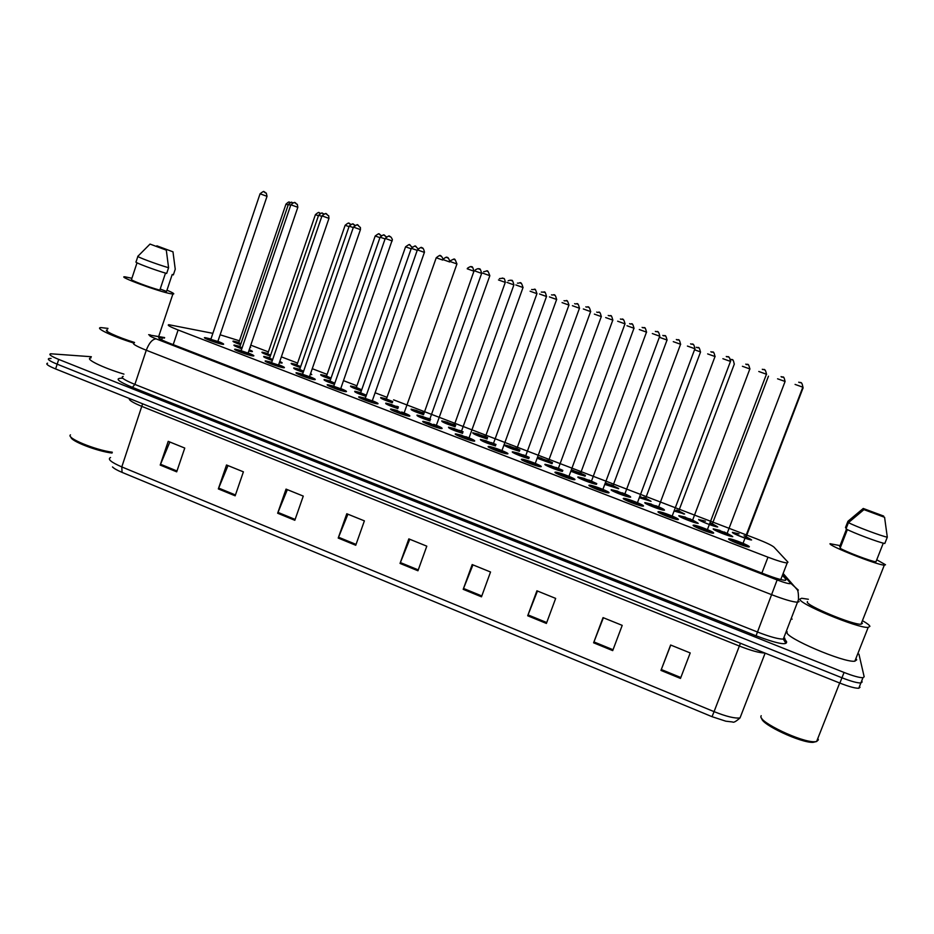 <?xml version="1.0" encoding="UTF-8"?>
<svg xmlns="http://www.w3.org/2000/svg" width="934" height="934" viewBox="0 0 934 934"><rect width="100%" height="100%" fill="white"/><g stroke="black" fill="none" stroke-linecap="round" stroke-linejoin="round"><path stroke-width="1.4" d="M270.3 356.099C263.843 353.764 261.111 352.445 262.127 352.141L267.825 353.484M300.328 367.587C293.358 365.112 290.357 363.688 291.338 363.314L297.035 364.669M330.659 379.204C323.199 376.577 319.918 375.036 320.841 374.604L326.55 375.958M361.318 390.926C353.356 388.17 349.795 386.524 350.635 385.999L356.356 387.377M392.292 402.764C383.862 399.892 380.01 398.141 380.733 397.51L386.466 398.9M423.569 414.708C414.754 411.754 410.598 409.898 411.112 409.139L416.891 410.54M422.156 412.373L424.129 413.143M455.185 426.78C446.09 423.803 441.619 421.841 441.759 420.895L447.619 422.308M452.815 424.118L455.722 425.285M487.139 438.968C477.834 435.991 473.024 433.925 472.709 432.757L478.663 434.193M483.812 435.991L487.641 437.567M504.033 445.226L510.022 446.195M515.124 447.993L519.899 450.013M537.575 457.135L541.72 458.325M546.775 460.123L552.496 462.61M571.375 469.86L573.745 470.584M578.765 472.382L585.42 475.394M605.524 482.785L606.108 482.983M611.105 484.781L618.658 488.447M643.795 497.308L651.056 501.336L639.37 497.705M676.846 509.976L684.634 514.004L674.079 511.026M710.272 522.783L717.721 526.951C714.802 527.033 697.348 520.086 698.749 519.421L698.994 519.841M744.071 535.742L751.601 539.969C748.718 540.05 731.31 533.104 732.431 532.333L739.016 533.874M240.575 344.716C234.632 342.544 232.181 341.33 233.196 341.073L238.894 342.416M250.242 346.736L250.662 347.506L250.008 347.425M272.343 360.536C265.618 358.107 262.793 356.73 263.878 356.414L269.728 357.78M279.768 361.47C282.021 362.509 282.675 363.034 281.764 363.069L279.359 362.661M303.211 372.374C295.95 369.794 292.844 368.3 293.895 367.914L299.744 369.292M310.625 373.402L311.781 374.627L310.275 374.406M334.419 384.329C326.62 381.597 323.222 379.998 324.215 379.531L330.064 380.909M341.797 385.508L341.552 386.256M365.953 396.401C357.64 393.541 353.939 391.825 354.85 391.264L360.711 392.654M397.814 408.602C389.023 405.613 385.006 403.792 385.789 403.114L391.673 404.527M396.74 406.267L398.409 406.909M430.014 420.919C420.884 417.883 416.541 415.945 416.996 415.093L422.962 416.517M427.912 418.234L430.597 419.284M462.563 433.353C453.165 430.305 448.483 428.251 448.518 427.2L454.578 428.648M459.435 430.329L463.124 431.812M495.487 445.927C485.867 442.891 480.835 440.731 480.38 439.435L486.521 440.895M491.284 442.553L496.001 444.491M528.772 458.617C522.561 457.146 510.116 451.904 512.579 451.799L518.814 453.27M523.472 454.905L529.228 457.345M562.431 471.413C556.991 470.374 542.712 464.502 545.129 464.303L551.445 465.786M556.01 467.397L562.817 470.362M596.487 484.302C592.518 484.01 575.648 477.262 578.029 476.935L584.427 478.43M588.91 480.018L596.756 483.602M622.184 492.79C627.987 495.078 630.812 496.526 630.66 497.145L630.24 497.192C627.099 497.285 609.108 490.163 611.28 489.708L617.771 491.214M655.831 505.703C661.622 508.003 664.506 509.474 664.494 510.139L664.039 510.209C660.933 510.291 643.012 503.169 644.904 502.62L651.477 504.138M689.864 518.767L698.223 523.355C695.141 523.437 677.29 516.327 678.89 515.661L685.544 517.202M724.305 531.995L732.793 536.665C729.746 536.735 711.941 529.625 713.261 528.866L719.997 530.419M241.789 348.826C235.613 346.561 233.068 345.3 234.165 345.031L240.015 346.386M249.238 349.69C252.098 350.939 253.032 351.581 252.052 351.639L248.783 351.009M248.117 352.947C252.904 354.827 254.702 355.842 253.523 355.994L253.161 355.982C248.934 355.691 231.188 348.989 235.193 349.199L241.182 350.589M278.659 364.692C283.457 366.595 285.255 367.622 284.053 367.774L283.784 367.762C279.733 367.564 261.637 360.699 265.735 360.921L271.724 362.31M309.528 376.565C314.349 378.48 316.136 379.519 314.91 379.671L314.746 379.671C310.882 379.566 292.4 372.538 296.592 372.759L302.593 374.16M340.723 388.556C345.568 390.505 347.355 391.556 346.117 391.696L346.024 391.696C342.358 391.696 323.503 384.493 327.776 384.726L333.788 386.139M372.257 400.686C377.114 402.647 378.912 403.71 377.651 403.862C374.195 403.967 354.92 396.576 359.286 396.822L365.311 398.246M401.702 412.011C408.088 414.439 410.726 415.817 409.606 416.155L409.536 416.155C406.068 416.26 386.828 408.823 391.101 409.034L397.172 410.47M433.68 424.305C440.136 426.756 442.879 428.181 441.922 428.589L441.77 428.589C438.315 428.694 419.249 421.281 423.219 421.386L429.371 422.845M465.926 436.703C472.487 439.19 475.371 440.673 474.577 441.152L474.367 441.152C470.934 441.257 452.021 433.878 455.675 433.878L461.933 435.337M488.482 446.499L488.727 446.487C492.101 446.394 510.688 453.644 507.606 453.854L507.325 453.866C503.916 453.959 485.131 446.604 488.482 446.499M521.662 459.259L521.966 459.236C525.317 459.154 543.775 466.37 540.984 466.696L540.646 466.72C537.272 466.802 518.615 459.47 521.662 459.259M555.205 472.16L555.567 472.137C558.882 472.044 577.224 479.247 574.749 479.679L574.352 479.714C571.001 479.796 552.461 472.487 555.205 472.16M589.12 485.201L589.529 485.166C592.81 485.085 611.046 492.276 608.875 492.802L608.443 492.848C605.127 492.942 586.68 485.633 589.12 485.201M623.41 498.394L623.854 498.347C627.111 498.266 645.254 505.446 643.398 506.088L642.931 506.146C639.627 506.228 621.285 498.931 623.41 498.394M658.096 511.739L658.575 511.669C661.797 511.587 679.859 518.755 678.306 519.514L677.804 519.596C674.535 519.678 656.263 512.381 658.096 511.739M693.168 525.223L693.67 525.141C696.857 525.06 714.86 532.228 713.611 533.092L713.086 533.197C709.852 533.267 691.639 525.982 693.168 525.223M728.637 538.871L729.162 538.755C732.314 538.684 750.259 545.853 749.313 546.822L748.776 546.95C745.577 547.032 727.423 539.735 728.637 538.871M217.902 341.33C222.666 343.198 224.475 344.202 223.308 344.354L222.852 344.319C218.451 343.934 201.055 337.396 204.966 337.606L210.967 338.984M212.87 333.345L168.914 324.728C166.766 324.962 169.825 326.713 178.114 329.994L767.981 557.189C777.321 560.715 783.719 562.653 787.187 562.98L787.957 562.175L773.994 547.137C771.788 545.281 765.927 542.491 756.4 538.778L393.599 399.845M239.443 340.817L220.12 334.792M387.026 397.324L375.059 392.747M356.916 385.8L343.49 380.652M327.098 374.382L312.26 368.697M297.584 363.081L281.356 356.858M268.373 351.884L250.779 345.16M519.444 451.274C512.322 449.172 507.15 447.129 503.94 445.144M552.099 463.684L537.178 458.232M585.116 476.2L570.849 471.296M618.553 488.727L604.905 484.442M861.79 680.676L862.094 682.054L860.879 682.976C857.377 683.069 851.072 681.33 841.954 677.78L57.172 364.178C49.56 361.038 46.875 359.135 49.105 358.481L51.078 358.458M680.477 678.423L690.214 652.948L670.624 645.009L660.957 670.414L680.477 678.423M670.752 645.055L660.957 670.414M612.704 650.624L622.207 625.371L603.037 617.607L593.604 642.802L612.704 650.624M603.387 617.748L593.604 642.802M546.39 623.433L555.66 598.402L536.91 590.802L527.698 615.775L546.39 623.433M537.459 591.024L527.698 615.775M481.489 596.826L490.537 572.005L472.184 564.568L463.194 589.319L481.489 596.826M472.943 564.872L463.194 589.319M176.689 471.833L184.757 448.063L168.213 441.35L160.204 465.074L176.689 471.833M169.848 442.016L160.204 465.074M235.158 495.814L243.4 471.833L226.518 464.992L218.334 488.914L235.158 495.814M228.001 465.587L218.334 488.914M294.829 520.285L303.27 496.094L286.038 489.112L277.655 513.233L294.829 520.285M287.345 489.638L277.655 513.233M355.749 545.258L364.388 520.868L346.794 513.747L338.213 538.066L355.749 545.258M347.927 514.202L338.213 538.066M417.953 570.767L426.791 546.168L408.835 538.883L400.044 563.424L417.953 570.767M409.769 539.268L400.044 563.424M712.035 716.682L714.066 711.638C726.337 716.53 734.988 718.62 740.032 717.919C736.004 721.492 733.529 722.846 732.63 721.982L725.8 721.188L712.035 716.682L122.062 472.37C117.24 470.339 114.041 468.529 112.489 466.942M860.016 687.296L858.79 688.253C855.275 688.37 848.971 686.642 839.864 683.081L55.608 368.942C48.008 365.789 45.334 363.875 47.564 363.186M164.442 338.085L159.422 337.372C157.227 337.699 160.263 339.509 168.505 342.813L765.927 574.632C775.243 578.181 781.653 580.072 785.155 580.318L785.973 579.395L782.435 575.274M858.941 654.15L864.172 676.8L862.969 677.699C859.478 677.757 853.174 676.018 844.056 672.457L58.725 359.415C51.125 356.274 48.428 354.395 50.634 353.776L91.345 356.73M791.203 618.763L792.137 619.125M862.094 682.054L860.879 682.976C857.377 683.069 851.072 681.33 841.954 677.78L57.172 364.178C49.56 361.038 46.875 359.135 49.105 358.481M112.033 453.048C97.008 451.297 70.295 440.906 70.972 437.112M112.314 452.219C94.813 449.931 65.8 437.848 70.47 434.87M133.55 342.976C112.208 336.31 94.264 327.764 100.954 327.589L107.994 328.406M123.953 374.125C102.39 367.669 84.013 358.551 90.96 357.92M166.964 290.194C173.129 292.809 175.102 294.093 172.883 294.047L171.12 293.801C159.27 291.852 115.769 275.81 125.028 276.826L131.904 278.274M134.519 342.451C117.345 337.197 102.004 330.041 107.492 329.912M172.977 251.818L156.854 245.817L172.977 251.818L175.242 269.237L173.35 274.9L172.218 274.468L166.556 291.431L160.204 289.026M137.029 262.793L131.519 279.429C129.779 279.955 148.728 287.147 159.819 290.159L165.505 273.113M166.299 250.125L150.024 244.078L166.299 250.125L168.587 267.731C156.737 264.31 135.593 256.383 137.928 256.231L150.024 244.078M137.87 256.395L136.037 261.929C133.69 262.139 154.822 270.101 166.672 273.452L168.587 267.731M816.106 741.631L813.175 742.343C801.244 743.207 760.976 724.317 761.759 718.374M817.834 738.397L818.371 739.845L816.596 741.538L814.798 741.724C801.886 742.647 758.361 721.9 760.965 716.261L761.187 715.701M863.285 621.157C867.301 623.503 869.519 625.231 869.916 626.34L868.176 627.403C857.751 628.419 797.496 603.271 799.936 599.068L801.687 598.262L808.365 599.266M855.906 658.505L856.7 659.836L854.844 661.19C844.114 663.035 784.256 637.35 787.035 632.26L787.199 631.816M876.746 559.77L885.514 564.766L884.288 565.175C876.559 564.825 828.797 545.888 829.999 543.705L840.051 545.619M861.72 622.464L862.397 623.41L861.02 624.227C852.87 625.021 805.645 605.36 807.315 601.94L807.443 601.613M840.577 547.009L839.654 546.659L846.484 529.146M863.238 508.47L883.622 516.047L863.238 508.47L847.92 521.3L845.504 527.512L846.414 527.862M847.371 529.601L840.086 548.258C846.508 552.029 870.593 561.182 875.929 561.859L883.284 543.144M884.58 517.296L863.95 509.625L884.58 517.296L887.3 537.167C882.058 536.361 855.147 526.262 848.457 522.608L846.006 528.901C852.66 532.625 879.548 542.747 884.813 543.483L887.3 537.167M863.95 509.625L848.457 522.608M173.199 344.634L178.114 329.994M761.864 573.067L767.981 557.189M740.452 643.257L739.366 646.036L142.026 406.465C132.686 402.612 128.472 399.95 129.382 398.491M764.748 652.994C759.634 652.971 751.169 650.659 739.366 646.036L714.066 711.638L121.794 466.918L122.062 472.37M740.125 717.651L765.133 653.146M110.551 457.508C107.258 459.084 111.006 462.225 121.794 466.918L142.61 403.792M839.864 683.081L844.056 672.457M55.608 368.942L58.725 359.415M418.269 569.903L400.371 562.572M356.052 544.405L338.54 537.225M295.132 519.421L277.97 512.392M235.45 494.962L218.649 488.073M176.981 470.993L160.52 464.245M481.804 595.95L463.521 588.455M546.717 622.546L528.037 614.899M613.031 649.737L593.942 641.915M680.816 677.524L661.307 669.526M164.559 337.769L150.946 335.294C148.109 335.143 149.825 336.322 156.083 338.855L777.135 579.956C785.331 583.026 789.86 584.194 790.736 583.481L782.855 574.188M799.13 601.589L797.624 602.243C792.896 602.021 784.291 599.523 771.811 594.748L146.276 350.238C135.348 345.837 131.39 343.362 134.379 342.813M784.548 638.774L786.58 641.716C787.315 645.651 777.135 643.678 756.05 635.797L132.383 387.341L134.881 384.411L146.276 350.238C149.078 342.976 152.347 339.182 156.083 338.855M798.336 590.125L790.561 583.12M132.383 387.341C118.303 381.422 114.672 378.375 121.455 378.212L122.494 378.282M123.206 376.39C120.112 377.243 124.012 379.916 134.881 384.411L757.416 631.991C769.838 636.801 778.466 639.171 783.299 639.113L784.875 638.249M777.135 579.956L756.05 635.797M786.58 641.716L784.35 639.066M152.114 335.469L164.618 337.583M161.652 339.859L162.364 337.711M785.622 580.294L785.973 579.395M260.061 193.782C265.84 189.322 262.769 192.509 266.295 193.081L267.031 196.315L260.061 193.805L210.909 339.124L206.566 338.061C201.487 337.326 217.552 343.514 221.767 343.899C223.436 343.981 222.14 343.163 217.867 341.447L222.631 344.296M217.797 341.984L210.839 339.287M206.472 338.026L217.855 341.482M265.104 192.264L264.007 191.867M205.317 338.4L206.402 338.026M290.696 205.258L288.337 204.476L239.968 346.526L235.672 345.463C233.979 345.487 236.033 346.572 241.824 348.721M248.829 350.869L250.604 351.207C251.853 351.301 251.374 350.845 249.191 349.83L251.386 351.581M292.19 202.573L292.786 202.771M235.578 345.44L242.163 347.705M235.216 345.872L239.501 346.934M249.016 350.332L250.872 351.231M241.953 348.335L239.396 346.899M288.174 204.931L285.944 204.184L238.859 342.521L234.679 341.505C233.033 341.505 235.018 342.544 240.61 344.623M240.738 344.261L238.485 342.918M289.703 202.328L290.24 202.515C288.758 203.145 290.579 199.934 285.944 204.149M234.586 341.482L240.949 343.642M236.711 349.655C231.83 349.012 248.059 355.259 252.063 355.55C253.628 355.585 252.25 354.745 247.954 353.017M248.012 353.612L240.54 351.126M290.871 204.756C296.58 200.098 294.292 203.764 297.292 204.266L297.829 207.29L290.859 204.791L241.135 350.74L248.07 353.099M295.926 203.227L294.817 202.83M235.52 350.005L236.5 349.608M271.292 362.882L271.035 362.847C271.514 363.665 274.106 364.657 278.787 365.836L278.647 365.428M321.997 215.847C327.834 211.329 325.195 214.458 328.675 215.696L328.966 218.369L321.985 215.882L271.677 362.474L267.159 361.365C262.501 360.816 278.904 367.132 282.675 367.331C284.123 367.331 282.768 366.49 278.624 364.82L278.939 365.754L278.402 365.287M267.077 361.341L278.542 365.042L328.966 218.369M325.954 213.909L327.028 214.295M266.038 361.727L266.902 361.33M302.137 374.744L304.858 375.608M360.431 229.612L353.449 227.09L302.534 374.324L297.934 373.203C293.498 372.736 310.076 379.122 313.614 379.239C314.945 379.192 313.567 378.352 309.481 376.682L314.233 379.613M309.411 377.231L301.845 374.709M296.872 373.577L302.546 374.277L309.469 376.729M357.418 225.094L358.504 225.491M333.45 386.758L335.82 387.517M340.606 389.256L340.922 389.735C336.403 388.626 333.765 387.61 332.994 386.688M328.032 385.544L333.742 386.256L329.048 385.17C324.822 384.796 341.587 391.253 344.891 391.264C346.105 391.194 344.704 390.33 340.688 388.684C345.428 390.949 347.016 391.93 345.428 391.638M392.233 240.949L385.252 238.415L333.73 386.302L340.665 388.731M340.525 389.209L392.397 239.583C391.369 237.259 390.377 236.22 389.408 236.465C389.723 235.298 388.334 235.94 385.263 238.38M389.233 236.407L390.319 236.804M321.821 216.361L318.599 215.264L269.681 357.92L265.303 356.846C263.75 356.951 266.108 358.154 272.378 360.431M279.418 362.485L280.387 362.637L279.71 361.633L281.087 363.011M272.506 360.045L269.611 358.084M322.463 213.349L323.514 213.734M265.209 356.823L272.716 359.415M294.222 368.697L294.946 368.311M295.237 368.346C293.86 368.556 296.533 369.864 303.246 372.257M310.357 374.184L310.543 373.623L311.104 374.557M303.387 371.872L299.3 369.841M353.286 227.569L349.188 226.156C354.803 221.475 352.55 225.386 355.072 225.187M353.064 224.23L354.114 224.615M349.188 226.156L299.697 369.432L303.608 371.242M324.518 380.313L330.029 381.025L325.476 379.951C324.308 380.29 327.309 381.714 334.454 384.213M385.077 238.906L380.091 237.178L330.017 381.06L334.816 383.162M383.967 235.228L385.03 235.613M334.594 383.804L329.328 381.434M365.007 398.876L367.167 399.565M372.129 401.375L372.491 401.877C368.066 400.803 365.392 399.775 364.482 398.795M359.532 397.639L365.264 398.363L360.477 397.265C356.484 396.985 373.437 403.511 376.495 403.418C377.605 403.313 376.18 402.437 372.222 400.814C376.986 403.103 378.562 404.095 376.974 403.803M424.398 252.402L417.393 249.868L365.241 398.421L372.199 400.861M372.094 401.363L424.48 252.133C423.662 248.666 422.693 247.253 421.561 247.907C421.888 246.728 420.498 247.37 417.405 249.833M421.397 247.849L422.495 248.246M396.81 411.1L398.888 411.766M397.405 410.691L392.257 409.477C388.497 409.302 405.636 415.899 408.45 415.712C409.442 415.548 407.901 414.638 403.827 412.956M397.09 410.656L404.399 414.147C400.056 413.12 397.359 412.081 396.296 411.042M456.936 263.983L404.072 413.12M453.901 259.407L455.01 259.815M450.153 260.82C455.337 258.578 454.181 257.27 456.924 263.948L449.861 261.438M429.138 423.499L430.983 424.106M429.64 423.067L424.375 421.841C420.86 421.759 438.186 428.426 440.743 428.134C441.63 427.935 440.054 427.013 436.015 425.344C440.86 427.597 442.553 428.636 441.082 428.437L441.082 428.519M429.266 423.032L436.645 426.558C432.407 425.565 429.675 424.515 428.461 423.406M489.836 275.705L436.295 425.519M486.766 271.094L487.887 271.502M483.637 271.724C487.676 271.327 487.163 268.327 489.79 275.658L482.68 273.125M355.13 392.058L360.664 392.77M417.218 250.37L411.31 248.304L360.652 392.817L356.041 391.696C355.13 392.175 358.446 393.704 366 396.285M415.21 246.343L416.284 246.739M360.652 392.817L366.373 395.187M360.209 393.214L363.454 394.265M366.151 395.853L359.929 393.179M386.069 403.92L386.162 403.897C385.403 403.091 387.283 403.36 391.825 404.702L386.921 403.546C386.314 404.188 389.957 405.835 397.861 408.473M449.674 261.975L442.868 259.547M446.791 257.574L447.865 257.971M391.615 404.691L398.281 407.271M391.288 405.123L394.066 406.033M398.036 407.983L390.844 405.052M417.416 415.899C416.506 415.035 418.409 415.303 423.125 416.704L418.128 415.537C417.872 416.354 421.853 418.105 430.06 420.779M428.508 419.074L423.861 417.428M422.868 416.681L429.71 419.109M481.664 273.405L474.729 270.907M478.698 268.934L479.784 269.319M422.6 417.124L425.145 417.965M427.177 418.677L429.71 419.658M430.551 419.413L429.535 418.992L430.551 419.413M461.711 436.015L463.439 436.575M467 437.859L468.716 438.536M462.213 435.583L456.854 434.333C453.574 434.357 471.086 441.093 473.398 440.696C474.168 440.463 472.569 439.517 468.576 437.859L473.678 441.082M468.845 438.606L469.253 439.097C465.109 438.139 462.342 437.089 460.976 435.921M461.781 435.536L468.88 438.058M523.087 287.555L515.86 284.952M519.993 282.92L521.125 283.329M494.646 448.67L496.258 449.196M500.005 450.55L501.628 451.192M495.148 448.227L489.673 446.954C486.649 447.082 504.36 453.901 506.403 453.387L501.488 450.515M501.815 451.297L502.212 451.776C498.161 450.865 495.382 449.791 493.853 448.565M494.67 448.18L501.815 450.725M556.722 299.522L549.414 296.895M553.593 294.864L554.726 295.284M527.85 461.431L529.461 461.956M533.372 463.381L534.902 464M539.595 466.241L540.179 466.673M528.434 461.011L522.865 459.726C520.098 459.948 537.996 466.848 539.782 466.229L534.762 463.322L539.957 466.638M535.135 464.128L535.544 464.595C531.586 463.731 528.772 462.645 527.08 461.349M527.908 460.964L535.112 463.544M590.72 311.641L583.33 308.979M587.556 306.947L588.712 307.368M561.591 474.379L563.05 474.869M555.928 472.978C554.983 472.055 557.049 472.382 562.116 473.947L556.419 472.627C553.909 472.966 572.017 479.936 573.523 479.2L568.421 476.27L573.663 479.632M568.829 477.099L569.238 477.554C565.385 476.725 562.537 475.639 560.68 474.274M561.521 473.888L568.783 476.503M625.115 323.888L617.643 321.203M621.904 319.159L623.071 319.591M595.53 487.42L597.013 487.922M601.181 489.474L602.582 490.046M589.891 486.019C588.945 485.085 591.035 485.411 596.149 487.011L590.346 485.68C588.116 486.135 606.423 493.175 607.637 492.335L602.453 489.358L607.742 492.778M602.897 490.222L603.306 490.665C599.57 489.883 596.686 488.774 594.666 487.338M595.507 486.953L602.839 489.603M659.883 336.263L652.329 333.555M656.649 331.523L657.828 331.944M449.009 428.006C448.098 427.13 450.013 427.41 454.765 428.834L449.663 427.644C449.861 428.694 454.181 430.551 462.622 433.213M458.956 430.878L453.667 429.185M454.461 428.811L461.349 431.263M513.945 284.905L506.94 282.383M510.945 280.398L512.042 280.807M454.228 429.255L456.598 430.037M463.077 431.952L461.162 431.134M480.928 440.253C483.053 440.007 478.313 438.887 486.731 441.093L481.535 439.879C482.283 441.198 486.953 443.16 495.545 445.763M491.05 443.195L485.587 441.432M486.381 441.07L493.327 443.545M546.577 296.533L539.49 293.976M543.541 292.003L544.65 292.4M486.205 441.513L488.435 442.249M495.942 444.654L493.117 443.405L495.942 444.642M513.186 452.616C514.179 452.406 511.879 451.379 519.035 453.48L513.747 452.254C511.4 452.348 524.126 457.555 528.842 458.419M525.655 456.516L517.845 453.819M518.65 453.457L525.644 455.967M579.559 308.278L572.402 305.698M576.488 303.725L577.609 304.134M518.51 453.901L520.623 454.613M523.46 455.64L525.959 456.889L525.573 456.154L579.477 308.22C577.574 300.655 576.99 305.021 574.632 303.655M525.398 455.804L529.169 457.52L525.422 455.804M545.795 465.109C547.966 464.887 543.086 463.708 551.69 466.008L546.308 464.758C543.927 464.98 559.524 471.121 562.525 471.145M558.345 469.09L550.453 466.346M551.258 465.973L558.322 468.518M612.902 320.152L605.664 317.56M609.797 315.575L610.941 315.984M551.165 466.428L553.185 467.105M556.209 468.214L558.637 469.452L558.252 468.716L612.809 320.093C610.859 312.61 610.918 317.081 608.221 315.435M562.723 470.631L558.077 468.343L562.723 470.619M578.741 477.729C580.364 477.344 577.037 476.573 584.696 478.652L579.22 477.391C576.955 477.764 594.713 484.583 595.997 483.835L591.082 481.022M591.397 481.792L583.4 479.002M584.229 478.628L591.35 481.197M646.62 332.165L639.288 329.539M643.479 327.554L644.623 327.974M584.159 479.084L586.108 479.737M589.284 480.917L591.234 481.699M630.018 500.671L631.372 501.126M635.634 502.726L637 503.286M630.52 500.215L624.659 498.873C622.698 499.445 641.214 506.567 642.148 505.598L636.871 502.597L642.218 506.065M637.362 503.484L637.759 503.916C634.128 503.181 631.221 502.06 629.014 500.554L629.493 500.554M629.878 500.169L637.28 502.854M695.059 348.791L687.412 346.059M691.779 344.016L692.97 344.448M664.798 514.039L666.117 514.482M670.472 516.128L671.815 516.689M665.3 513.583L659.346 512.217C657.664 512.906 676.403 520.11 677.033 519.024L671.686 515.988L677.08 519.514M672.2 516.899L672.608 517.319C669.083 516.63 666.14 515.498 663.759 513.922L664.261 513.91M664.623 513.537L672.106 516.257M730.621 361.458L722.893 358.703M727.317 356.648L728.52 357.092M699.963 527.547L701.271 528.002M705.707 529.683L707.026 530.232M700.477 527.091L694.441 525.714C693.04 526.519 711.988 533.804 712.327 532.602L706.898 529.543M707.447 530.465L707.844 530.874C704.434 530.232 701.457 529.088 698.901 527.43L699.414 527.43M699.776 527.056L707.33 529.823M766.604 374.277L758.782 371.487M763.253 369.432L764.479 369.876M736.039 540.763L729.921 539.373C728.824 540.284 747.994 547.663 748.017 546.332L742.53 543.249L748.041 546.869M743.09 544.195L743.487 544.58C740.195 543.985 737.171 542.829 734.439 541.101L734.976 541.09M735.327 540.728L742.962 543.53M802.831 387.19L795.079 384.411M799.609 382.368L800.847 382.812M618.028 491.447L612.494 490.163C610.486 490.642 628.43 497.542 629.446 496.678L624.461 493.841L629.539 497.122M624.811 494.635L616.72 491.798M617.549 491.424L624.741 494.028M680.699 344.307L673.286 341.657M677.524 339.661L678.679 340.081M617.514 491.879L619.405 492.522M622.709 493.747L624.612 494.53M646.094 503.076L646.13 503.087C644.39 503.671 662.533 510.641 663.268 509.66L658.213 506.8M658.575 507.617L658.972 508.014C655.505 507.314 652.644 506.216 650.403 504.722L650.87 504.734M651.243 504.348L658.493 506.999M715.152 356.578L707.657 353.904M711.941 351.908L713.121 352.34M680.08 516.128L680.127 516.14C678.656 516.841 697.009 523.892 697.453 522.795L692.327 519.911L697.511 523.274M692.724 520.74L693.121 521.125C689.747 520.471 686.864 519.362 684.447 517.798L684.937 517.798M685.299 517.424L692.631 520.11M749.99 368.988L742.413 366.291M746.756 364.295L747.936 364.727M685.299 517.88L687.144 518.522M690.635 519.841L692.479 520.6M714.44 529.321L714.51 529.344C713.319 530.15 731.871 537.284 732.034 536.069L726.839 533.162L732.081 536.571M727.259 534.014L727.644 534.388C724.387 533.769 721.468 532.649 718.876 531.026L719.39 531.014M719.74 530.652L727.142 533.372M781.058 376.624C783.054 378.585 783.381 373.915 785.085 381.469L777.567 378.807M781.945 376.822L783.229 377.278M719.752 531.096L721.597 531.738M725.146 533.092L726.979 533.851M318.447 215.719L315.4 214.68L267.789 353.601L263.528 352.562C262.01 352.643 264.287 353.788 270.335 355.994M319.159 212.824L320.187 213.197M263.446 352.538L270.673 355.025M270.463 355.632L267.194 353.974M349.024 226.623L345.148 225.281L297 364.785L292.669 363.735C291.315 363.921 293.871 365.171 300.363 367.482M300.491 367.12L296.615 365.194M348.931 223.413L349.958 223.786M292.587 363.711L300.701 366.502M292.365 364.155L296.522 365.194M321.191 375.375L326.515 376.075L322.102 375.024C320.934 375.316 323.806 376.671 330.706 379.087M379.928 237.645L375.199 235.998L326.503 376.087L331.056 378.083M378.994 234.107L380.033 234.492M330.834 378.714L325.838 376.449M350.974 386.769L356.321 387.482L361.727 389.77M411.147 248.783L405.566 246.821L356.309 387.505L351.838 386.419C350.904 386.839 354.079 388.299 361.365 390.809M409.361 244.918L410.411 245.303M355.772 387.879L361.68 389.898M361.505 390.4L355.609 387.867M381.06 398.293L386.431 399.016L381.866 397.931C381.212 398.503 384.703 400.079 392.338 402.647M442.693 260.049L436.236 257.761L386.419 399.04L392.735 401.527M440.054 255.846L441.105 256.22M385.905 399.413L392.642 401.772M392.49 402.192L385.684 399.402M411.45 409.921L411.462 409.921C413.458 409.652 409.104 408.672 416.973 410.691L412.209 409.571C411.882 410.306 415.688 411.976 423.616 414.579M416.821 410.68L423.487 413.05M467.49 268.21C470.071 266.494 471.448 266.108 471.623 267.066C472.09 265.957 472.873 267.334 473.947 271.199L467.21 268.794M471.063 266.879L472.125 267.264M473.947 271.199L423.791 413.925M416.342 411.065L423.581 413.645M423.791 414.007L416.062 411.042M447.701 422.46L442.868 421.316C442.938 422.261 447.059 424.036 455.232 426.64M452.955 424.772L448.6 423.207M447.526 422.448L454.239 424.842M505.306 282.407L498.499 279.943M502.387 278.028L503.461 278.414M447.082 422.845L454.309 425.425M455.675 425.414L454.122 424.76L455.675 425.414M478.757 434.357L473.842 433.189C474.414 434.368 478.862 436.248 487.198 438.817M484.046 436.692L479.621 435.092M478.547 434.345L485.306 436.75M537.003 293.696L530.115 291.221M534.05 289.295L535.124 289.68M478.15 434.73L481.664 435.909M481.944 436.015L485.365 437.334M487.595 437.707L485.178 436.668L487.595 437.707M504.558 445.541C506.158 445.156 502.866 444.432 510.162 446.37L505.131 445.191C502.854 445.238 514.634 450.083 519.502 451.099M515.451 448.729L510.968 447.106M509.882 446.347L516.7 448.799M569.016 305.103L562.058 302.604M566.039 300.678L567.125 301.075M509.614 446.779L512.626 447.783M519.841 450.176L516.56 448.694L519.841 450.176M537.248 458.022L552.181 463.462M545.643 460.415L540.774 458.851M541.557 458.489L548.421 460.964M601.379 316.638L594.351 314.116M598.367 312.178L599.476 312.586M541.323 458.921L544.137 459.867M552.414 462.832L548.27 460.859L552.414 462.82M537.505 457.333L541.86 458.501L537.494 457.356M570.896 471.145C577.375 473.958 582.069 475.523 584.988 475.803C583.867 474.437 579.313 472.499 571.316 470L573.896 470.771M577.819 472.756L572.764 471.121M573.569 470.759L580.493 473.258M634.093 328.289L626.983 325.744M631.045 323.806L632.155 324.215M573.359 471.18L576.033 472.09M604.963 484.314L617.456 488.248L612.716 485.563M612.949 486.264L605.174 483.719M605.909 483.158L612.891 485.68M667.145 340.069L659.953 337.501M664.062 335.563L665.195 335.971M605.734 483.578L608.314 484.466M606.259 483.17L605.477 482.913M639.416 497.577L650.262 500.834L645.464 498.114M639.825 496.479L646.094 499.235L639.58 497.145M700.558 351.978L645.651 498.242M696.332 347.25C698.118 349.024 698.702 344.483 700.442 351.908L694.674 349.818M697.441 347.436L698.585 347.857M674.278 510.968L683.431 513.548L678.551 510.805L683.501 513.992M678.843 511.552L674.43 510.559M734.334 364.015L678.749 510.945M731.182 359.45L732.338 359.87M676.239 510.478L678.726 511.493M709.536 524.476L716.95 526.391L712.012 523.635L717.008 526.869M768.472 376.18L712.315 523.939M709.945 523.402L712.175 524.324M733.564 532.777L733.657 532.8C732.641 533.618 750.831 540.599 750.831 539.385L745.834 536.606M802.983 388.474L803.042 387.108M802.855 388.416L746.138 536.898M589.529 485.166L589.307 485.75M623.854 498.347L623.643 498.931M658.575 511.669L658.353 512.252M693.67 525.141L693.448 525.725M729.162 538.755L728.94 539.338M780.777 579.559L787.187 562.98M858.79 688.253L862.969 677.699M159.095 338.341L159.422 337.372M785.973 641.424L785.354 642.44L783.299 639.113L798.477 599.616C798.57 593.65 798.068 590.241 796.959 589.401L783.136 573.464M148.658 334.687L150.502 334.979M267.031 196.315L217.797 341.657L218.182 342.358L217.575 341.879M234.539 345.802L235.485 345.428M288.337 204.453C293.148 200.098 291.175 203.414 292.774 202.783M233.57 341.809L234.516 341.47M252.845 355.936L248.082 353.075M241.147 350.705L236.617 349.62M297.829 207.29L248.012 353.286L248.397 353.998L247.825 353.531M283.376 367.716L278.624 364.809M309.306 377.184L309.796 377.628L309.411 376.916L360.442 229.577L360.396 227.429C356.309 224.954 359.52 222.864 353.461 227.055M264.24 357.197L265.069 356.811M318.611 215.229C323.935 210.722 321.413 214.306 323.853 213.886M299.697 369.397L295.156 368.323M380.091 237.143C385.789 232.648 383.22 235.928 386.489 236.734M172.883 294.047L158.687 336.497M813.175 742.343L814.798 741.724M839.678 683.011L816.596 741.538M868.176 627.403L854.844 661.19M884.288 565.175L861.02 624.227M391.498 409.863C390.657 409.01 392.525 409.255 397.125 410.598M403.803 412.956C408.788 415.303 410.47 416.354 408.847 416.097M423.686 422.215C422.833 421.362 424.725 421.608 429.325 422.962M411.322 248.269C417.229 244.043 414.404 246.413 418.128 248.619M449.873 261.403C448.589 258.064 447.736 256.85 447.293 257.749C447.082 256.546 445.611 257.119 442.903 259.465M475.324 269.868C477.531 268.572 478.827 268.327 479.247 269.12C479.842 268.058 480.648 269.471 481.652 273.358L429.652 419.623M456.212 434.707C455.36 433.843 457.251 434.1 461.886 435.466M468.798 438.583L523.028 287.497C520.647 279.873 520.343 283.679 517.448 283.119M489.089 447.328C488.237 446.464 490.14 446.721 494.786 448.11M501.465 450.515L506.637 453.796M501.721 451.25L556.641 299.464C554.749 292.003 553.722 295.809 551.492 294.852M522.328 460.088C521.394 459.166 523.437 459.481 528.457 461.011M535.03 464.07L590.627 311.571C588.782 303.97 587.498 308.045 585.805 306.831M568.701 477.029L624.998 323.818C623.223 316.147 621.67 320.339 620.398 318.996M601.741 489.626L603.166 490.583L602.757 489.825L659.754 336.193C658.295 328.756 656.614 332.726 655.329 331.337M508.189 280.772C510.092 280.083 511.202 280.025 511.493 280.597C512.112 279.535 512.906 280.947 513.91 284.858L461.279 431.777M463.077 431.94L461.139 431.123M541.288 292.073L544.102 292.19C544.72 291.128 545.526 292.552 546.518 296.475L493.257 444.059M596.125 484.256L591.07 481.01M642.113 327.379C644.332 329.118 644.682 324.553 646.503 332.095L591.269 481.722M624.636 498.873L630.076 500.075M637.186 503.391L694.919 348.721C693.483 341.225 691.627 345.253 690.611 343.817M659.322 512.206L664.845 513.431M672.013 516.794L672.492 517.261L672.025 516.479L730.481 361.388C729.115 353.846 727.002 357.897 726.267 356.449M694.394 525.702L699.998 526.928M706.886 529.531L712.362 533.116M707.236 530.349L707.739 530.827L707.248 530.033L766.452 374.195C765.133 366.618 762.821 370.681 762.296 369.234M729.851 539.35L735.56 540.588M742.869 544.067L743.382 544.534L742.88 543.751L802.843 387.155C801.769 379.858 799.621 383.641 798.733 382.169M676.321 339.474C678.189 341.26 678.831 336.637 680.571 344.237L624.648 494.553M618.051 491.447C610.264 489.299 613.708 490.117 612.039 490.502M663.338 510.127L658.19 506.788M710.867 351.721C712.56 353.542 713.284 348.861 715.024 356.508L658.412 507.524M745.776 364.108C747.305 366.023 747.971 361.061 749.862 368.918L692.549 520.308L693.005 521.079L692.538 520.635M785.085 381.469L727.061 533.571L727.539 534.341L727.049 533.898M262.489 352.889L263.33 352.527M315.4 214.657C320.584 210.173 318.424 213.909 320.455 213.314M291.7 364.073L292.424 363.7M345.16 225.257C350.659 220.716 348.417 224.569 350.822 224.288M375.211 235.975C381.165 231.714 377.663 234.597 381.376 235.485M405.578 246.798C411.579 242.63 408.356 245.105 412.151 246.973M436.248 257.726C439.272 255.402 440.579 254.784 440.159 255.869C440.778 255.309 441.759 256.36 443.09 259.022M499.398 278.612L502.959 278.227C503.251 279.359 504.395 276.231 505.282 282.36L454.169 425.344M447.713 422.46C439.669 420.382 444.234 421.432 442.191 421.678M531.621 289.482C535.602 290.357 534.435 286.318 536.945 293.65L485.236 437.264M478.78 434.357C474.344 432.991 472.487 432.722 473.211 433.551M564.043 300.666C566.448 301.892 566.763 297.491 568.946 305.056L516.63 449.301M596.698 312.073C598.717 313.52 599.5 309.142 601.298 316.579L548.351 461.466M585.139 476.153L580.306 473.129M629.609 323.654C631.431 325.242 632.108 320.712 633.988 328.231L580.411 473.772M662.813 335.388C664.915 337.116 665.218 332.621 667.039 340.011L612.821 486.194M734.206 363.945C732.793 356.625 731.626 361.073 730.703 359.321M712.14 523.962L712.584 524.71M705.45 521.149L699.893 519.864M750.889 539.875L745.822 536.606M745.974 536.945L746.429 537.692"/></g></svg>
